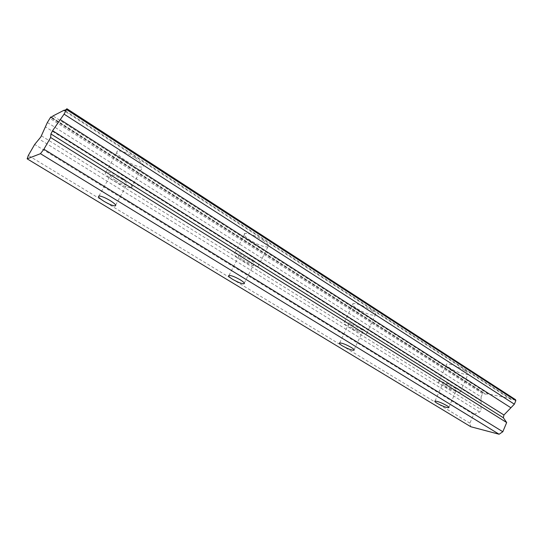 <?xml version="1.0" encoding="UTF-8"?>
<svg xmlns="http://www.w3.org/2000/svg" width="543" height="543" viewBox="0 0 543 543"><rect width="100%" height="100%" fill="white"/><g stroke="black" fill="none" stroke-linecap="round" stroke-linejoin="round"><path stroke-width="0.41" stroke-dasharray="2.71 2.04" d="M444.724 385.727C449.801 388.571 453.69 390.017 456.405 390.057C457.05 389.786 456.412 389.032 454.505 387.804C449.4 384.939 445.491 383.487 442.783 383.446C442.138 383.725 442.783 384.485 444.724 385.727M115.679 180.547C120.594 183.473 124.252 184.946 126.655 184.966C128.229 184.369 126.594 182.468 121.754 179.265C116.82 176.312 113.141 174.819 110.718 174.792C109.143 175.423 110.799 177.337 115.679 180.547M242.619 259.703C247.581 262.602 251.328 264.047 253.866 264.041C255.081 263.579 253.934 262.201 250.425 259.907C245.443 256.982 241.676 255.522 239.13 255.522C237.909 256.004 239.069 257.396 242.619 259.703M351.043 327.307C356.065 330.185 359.9 331.624 362.541 331.624C363.437 331.271 362.602 330.259 360.029 328.59C354.973 325.698 351.124 324.246 348.484 324.246C347.581 324.612 348.436 325.63 351.043 327.307M47.37 122.494L481.118 396.953L480.942 410.603L479.557 412.049L473.632 414.438L469.892 423.18L470.801 426.744M465.052 370.699C468.005 372.661 468.962 373.903 467.923 374.426C465.948 375.403 455.115 371.507 449.57 367.862C446.543 365.873 445.552 364.611 446.611 364.075C448.525 363.091 459.493 367.014 465.052 370.699M457.349 388.408C460.342 390.336 461.333 391.51 460.328 391.944C458.414 392.752 447.588 388.72 441.982 385.143C438.914 383.195 437.896 381.994 438.914 381.546C440.767 380.724 451.728 384.79 457.349 388.408M135.139 157.748C142.612 162.88 145.062 166.002 142.497 167.115C138.655 167.258 132.926 165.011 125.311 160.368C117.729 155.237 115.218 152.067 117.783 150.873C121.673 150.75 127.456 153.045 135.139 157.748M123.532 178.885C131.114 183.921 133.673 186.901 131.202 187.824C127.429 187.797 121.693 185.496 113.989 180.907C106.299 175.864 103.686 172.844 106.156 171.839C109.971 171.887 115.761 174.235 123.532 178.885M262.71 240.094C268.133 243.773 269.851 246.04 267.875 246.902C263.823 247.106 257.939 244.907 250.235 240.305C244.71 236.612 242.945 234.304 244.934 233.388C249.02 233.205 254.945 235.438 262.71 240.094M252.712 259.961C258.203 263.572 259.995 265.731 258.088 266.443C254.104 266.457 248.219 264.19 240.434 259.642C234.841 256.018 233.001 253.819 234.929 253.058C238.934 253.058 244.866 255.359 252.712 259.961M371.378 310.236C375.349 312.904 376.611 314.567 375.165 315.239C370.944 315.429 364.923 313.25 357.104 308.695C353.038 306.001 351.742 304.304 353.215 303.605C357.443 303.422 363.498 305.628 371.378 310.236M362.649 328.97C366.674 331.583 367.984 333.164 366.579 333.721C362.432 333.721 356.412 331.461 348.525 326.954C344.411 324.307 343.067 322.698 344.486 322.114C348.647 322.121 354.694 324.409 362.649 328.97M481.118 396.953L482.557 393.58L483.494 392.915L484.295 393.084L485.082 394.177L51.076 117.709M515.545 399.668L511.343 399.723L510.508 398.603L488.157 393.899L485.082 394.177M469.892 423.18L28.317 155.447M482.557 393.58L49.813 118.265M488.157 393.899L53.01 115.924M51.755 117.349L484.295 393.084M510.508 398.603L65.065 110.555M514.676 399.485L66.484 108.987M473.632 414.438L34.671 144.452M481.125 401.114L45.415 126.865M483.494 392.915L50.682 117.125M41.417 135.831L481.152 409.626M479.557 412.049L39.313 139.157M448.905 407.304L456.405 390.057M115.666 205.044L126.655 184.966M244.309 283.052L253.866 264.041M354.117 349.712L362.541 331.624M460.328 391.944L467.923 374.426M131.202 187.824L142.497 167.115M258.088 266.443L267.875 246.902M366.579 333.721L375.165 315.239M435.038 401.08L442.783 383.446M99.016 195.955L110.718 174.792M229.058 275.376L239.13 255.522M339.701 342.925L348.484 324.246M511.343 399.723L64.366 110.894M438.914 381.546L446.611 364.075M106.156 171.839L117.783 150.873M234.929 253.058L244.934 233.388M344.486 322.114L353.215 303.605"/><path stroke-width="0.81" d="M437.047 403.239C442.158 406.055 446.054 407.555 448.722 407.725C449.346 407.508 448.688 406.795 446.753 405.587C441.608 402.75 437.706 401.25 435.038 401.08C434.414 401.304 435.086 402.024 437.047 403.239M104.188 201.426C109.15 204.311 112.815 205.824 115.17 205.946C116.684 205.478 114.98 203.673 110.073 200.53C105.077 197.611 101.392 196.084 99.016 195.955C97.509 196.451 99.233 198.276 104.188 201.426M232.682 279.333C237.691 282.204 241.445 283.69 243.936 283.806C245.11 283.446 243.916 282.136 240.359 279.883C235.323 276.991 231.556 275.491 229.058 275.376C227.877 275.749 229.092 277.073 232.682 279.333M342.355 345.83C347.425 348.674 351.253 350.16 353.853 350.289C354.715 350.011 353.846 349.054 351.24 347.418C346.142 344.547 342.3 343.054 339.701 342.925C338.832 343.21 339.714 344.181 342.355 345.83M40.453 153.683L43.902 149.223L50.642 137.508L50.913 133.958L52.576 130.72L64.074 114.139L66.932 108.756L64.325 110.867L64.339 110.086L53.01 115.924L51.042 117.688L51.083 116.915L50.682 117.125L47.37 122.494L40.827 136.965L34.671 144.452L28.317 155.447L27.15 158.827L40.453 153.683L499.119 434.244L470.801 426.744L27.15 158.827M66.932 108.756L515.545 399.668L515.85 400.632L514.364 404.182L64.074 114.139M499.119 434.244L502.825 431.733L506.673 422.549L503.368 417.764L503.931 414.995L514.364 404.182M43.902 149.223L502.825 431.733M51.083 116.915L51.755 117.349M65.065 110.555L64.339 110.086M66.66 109.638L515.85 400.632M510.909 407.766L60.259 119.643M506.673 422.549L50.642 137.508M503.931 414.995L52.576 130.72M50.913 133.958L503.368 417.764M448.722 407.725L448.905 407.304M115.17 205.946L115.666 205.044M243.936 283.806L244.309 283.052M353.853 350.289L354.117 349.712"/></g></svg>
